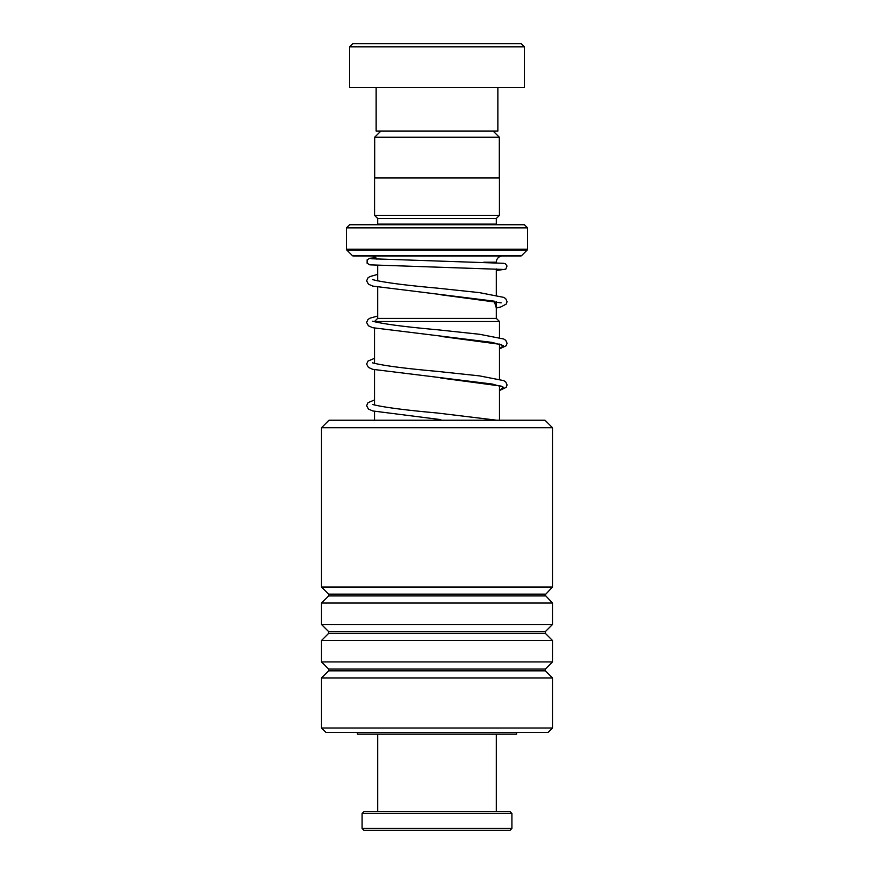 <?xml version="1.0" encoding="UTF-8"?>
<svg xmlns="http://www.w3.org/2000/svg" width="874" height="874" viewBox="0 0 874 874"><rect width="100%" height="100%" fill="white"/><g stroke="black" fill="none" stroke-linecap="round" stroke-linejoin="round"><path stroke-width="1.31" d="M380.813 131.1L374.695 137.218L499.305 137.218L493.187 131.1M499.305 177.925L499.305 137.218M374.695 177.925L374.695 137.218M496.312 318.387L496.312 301.639M496.312 295.248L496.312 268.963M496.312 262.703L496.312 262.2A6.238 6.238 0 0 1 502.55 255.962M377.688 318.387L377.688 287.273M377.688 280.893L377.688 265.467M377.634 318.387L496.366 318.387L499.48 321.512L374.52 321.512L377.634 318.387M499.48 420.23L499.48 385.696M499.48 379.218L499.48 344.083M499.48 337.593L499.48 321.512M374.52 420.23L374.52 411.425M374.52 404.957L374.52 369.811M374.52 363.333L374.52 328.187M371.45 255.962A6.238 6.238 0 0 1 376.913 259.174M377.634 224.738A3.125 3.125 0 0 0 377.688 224.115L377.688 218.5L496.312 218.5L499.425 215.375L499.425 177.925L374.575 177.925L374.575 215.375L499.425 215.375M377.688 218.5L374.575 215.375M377.688 224.115L496.312 224.115L496.312 218.5M496.312 224.115A3.125 3.125 0 0 0 496.366 224.738M346.475 249.199L527.525 249.199L527.525 227.863L524.4 224.738L349.6 224.738L346.475 227.863L346.475 249.199A1.245 1.245 0 0 0 346.847 250.084L352.353 255.59A1.245 1.245 0 0 0 353.238 255.962L520.762 255.962A1.245 1.245 0 0 0 521.647 255.59L527.153 250.084L346.847 250.084M527.525 249.199A1.245 1.245 0 0 1 527.153 250.084M527.525 227.863L346.475 227.863M352.725 43.7L521.275 43.7L524.4 46.825L349.6 46.825L352.725 43.7M497.863 87.4L497.863 131.1L376.137 131.1L376.137 87.4M524.4 46.825L524.4 87.4L349.6 87.4L349.6 46.825M511.913 828.432L510.045 830.3L363.955 830.3L362.087 828.432L511.913 828.432L511.913 813.443L362.087 813.443L362.087 828.432M362.087 813.443L363.955 811.575L510.045 811.575L511.913 813.443M321.512 427.725L328.995 420.23L545.005 420.23L552.488 427.725L321.512 427.725L321.512 587.022L552.488 587.022L552.488 427.725M552.488 728.009L548.118 732.379L325.882 732.379L321.512 728.009L552.488 728.009L552.488 677.951L321.523 677.951L321.523 728.009M328.635 631.607L328.635 633.366L545.365 633.366L545.365 631.607L328.635 631.607L321.512 624.484L321.512 603.038L552.488 603.038L545.005 595.03L552.488 587.022M321.523 624.484L552.488 624.484L552.488 603.038M328.635 669.058L328.635 670.828L545.365 670.828L545.365 669.058L328.635 669.058L321.512 661.935L321.512 640.5L552.488 640.5L545.365 633.366M321.523 661.935L552.488 661.935L552.488 640.5M321.512 587.022L328.635 594.145L545.365 594.145M516.6 732.379L516.6 734.149L357.4 734.149L357.4 732.379M483.814 262.2L496.312 262.2M352.353 255.59L521.647 255.59M328.635 594.145L328.635 595.915L545.365 595.915M377.688 280.718L377.142 280.827M377.688 274.381L369.997 276.555L367.998 277.834L366.621 280.849L368.435 284.192L372.75 286.093L494.236 301.169L496.312 307.976M377.688 316.006L369.997 318.18L367.998 319.458L366.621 322.462L368.435 325.805L372.761 327.717L492.149 342.411L503.49 345.623L499.48 348.835M374.52 358.329L367.998 361.082L366.621 364.087L368.435 367.43L372.761 369.331L492.149 384.025L503.49 387.237L499.48 390.449M374.52 399.942L367.998 402.696L366.621 405.7L368.435 409.054L372.761 410.955L440.758 419.618M377.688 734.149L377.688 811.575M496.312 734.149L496.312 811.575M545.365 631.607L552.488 624.484M545.365 669.058L552.488 661.935M545.365 670.828L552.488 677.951M328.635 670.828L321.512 677.951M328.635 633.366L321.512 640.5M328.635 595.915L321.512 603.038M496.312 308.03L500.933 306.905L506.188 304.108L507.073 301.661L505.707 298.646L503.697 297.368L479.433 292.637L437.153 288.125C406.519 285.372 385.598 282.695 374.4 280.062L372.532 279.604M501.163 302.863L440.758 294.757M499.48 348.923L506.188 345.733L507.073 343.274L505.707 340.27L503.697 338.992L479.433 334.261L437.153 329.738C406.519 326.996 385.598 324.309 374.4 321.687L372.532 321.228M501.163 344.476L440.758 336.381M499.48 390.536L506.188 387.346L507.073 384.899L505.707 381.883L503.697 380.605L479.433 375.875L437.153 371.363C406.519 368.62 385.598 365.933 374.4 363.3L372.532 362.841M501.163 386.1L440.758 377.994M496.88 420.23L437.153 412.987C406.519 410.234 385.598 407.546 374.4 404.924L372.532 404.465M502.703 269.421L369.822 264.844L367.113 263.249L367.146 259.807L369.8 258.256L375.809 257.732M496.312 270.514L505.817 269.137L507.018 266.013L505.522 263.872L503.839 263.303L371.002 258.737"/></g></svg>
